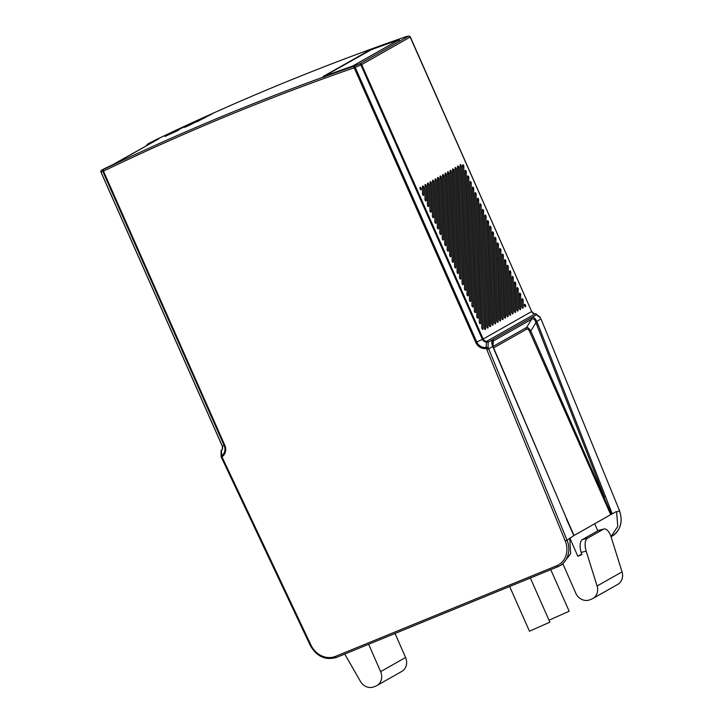 <?xml version="1.0" encoding="UTF-8"?>
<svg xmlns="http://www.w3.org/2000/svg" width="723" height="723" viewBox="0 0 723 723"><rect width="100%" height="100%" fill="white"/><g stroke="black" fill="none" stroke-linecap="round" stroke-linejoin="round"><path stroke-width="1.08" d="M499.656 249.028L499.322 319.449A1.085 0.506 67.7 0 0 499.503 320.226A1.085 0.506 67.7 0 0 500.361 320.976A1.085 0.506 67.7 0 0 500.578 320.497L500.903 250.077A1.085 0.506 67.7 0 0 500.723 249.299A1.085 0.506 67.7 0 0 499.873 248.549A1.085 0.506 67.7 0 0 499.656 249.028M420.018 188.278A1.085 0.506 67.7 0 0 420.199 189.055A1.085 0.506 67.7 0 0 421.057 189.815A1.085 0.506 67.7 0 0 421.274 189.327L421.274 188.884A1.085 0.506 67.7 0 0 421.093 188.107A1.085 0.506 67.7 0 0 420.235 187.356A1.085 0.506 67.7 0 0 420.027 187.835L420.018 188.278M481.78 327.79A1.085 0.506 67.7 0 0 481.961 328.567A1.085 0.506 67.7 0 0 482.819 329.327A1.085 0.506 67.7 0 0 483.036 328.838L483.588 210.953A1.085 0.506 67.7 0 0 483.407 210.176A1.085 0.506 67.7 0 0 482.548 209.426A1.085 0.506 67.7 0 0 482.34 209.905L481.78 327.79M479.313 322.214A1.085 0.506 67.7 0 0 479.494 322.991A1.085 0.506 67.7 0 0 480.352 323.741A1.085 0.506 67.7 0 0 480.56 323.262L481.12 205.377A1.085 0.506 67.7 0 0 480.94 204.6A1.085 0.506 67.7 0 0 480.081 203.85A1.085 0.506 67.7 0 0 479.864 204.329L479.313 322.214M476.846 316.638A1.085 0.506 67.7 0 0 477.026 317.415A1.085 0.506 67.7 0 0 477.876 318.165A1.085 0.506 67.7 0 0 478.093 317.686L478.653 199.792A1.085 0.506 67.7 0 0 478.472 199.024A1.085 0.506 67.7 0 0 477.614 198.265A1.085 0.506 67.7 0 0 477.397 198.753L476.846 316.638M474.369 311.062A1.085 0.506 67.7 0 0 474.55 311.83A1.085 0.506 67.7 0 0 475.409 312.589A1.085 0.506 67.7 0 0 475.626 312.101L476.177 194.216A1.085 0.506 67.7 0 0 475.996 193.439A1.085 0.506 67.7 0 0 475.138 192.689A1.085 0.506 67.7 0 0 474.93 193.168L474.369 311.062M471.902 305.477A1.085 0.506 67.7 0 0 472.083 306.254A1.085 0.506 67.7 0 0 472.941 307.004A1.085 0.506 67.7 0 0 473.158 306.525L473.71 188.64A1.085 0.506 67.7 0 0 473.529 187.863A1.085 0.506 67.7 0 0 472.67 187.112A1.085 0.506 67.7 0 0 472.462 187.591L471.902 305.477M469.435 299.9A1.085 0.506 67.7 0 0 469.616 300.678A1.085 0.506 67.7 0 0 470.474 301.428A1.085 0.506 67.7 0 0 470.682 300.949L471.242 183.064A1.085 0.506 67.7 0 0 471.062 182.286A1.085 0.506 67.7 0 0 470.203 181.527A1.085 0.506 67.7 0 0 469.986 182.015L469.435 299.9M466.968 294.324A1.085 0.506 67.7 0 0 467.139 295.092A1.085 0.506 67.7 0 0 467.998 295.852A1.085 0.506 67.7 0 0 468.215 295.364L468.766 177.478A1.085 0.506 67.7 0 0 468.585 176.701A1.085 0.506 67.7 0 0 467.736 175.951A1.085 0.506 67.7 0 0 467.519 176.43L466.968 294.324M464.491 288.739A1.085 0.506 67.7 0 0 464.672 289.516A1.085 0.506 67.7 0 0 465.531 290.275A1.085 0.506 67.7 0 0 465.748 289.787L466.299 171.902A1.085 0.506 67.7 0 0 466.118 171.125A1.085 0.506 67.7 0 0 465.26 170.375A1.085 0.506 67.7 0 0 465.052 170.854L464.491 288.739M462.024 283.163A1.085 0.506 67.7 0 0 462.205 283.94A1.085 0.506 67.7 0 0 463.063 284.69A1.085 0.506 67.7 0 0 463.271 284.211L463.832 166.326A1.085 0.506 67.7 0 0 463.651 165.549A1.085 0.506 67.7 0 0 462.792 164.79A1.085 0.506 67.7 0 0 462.575 165.278L462.024 283.163M484.835 215.553L484.311 327.962A1.085 0.506 67.7 0 0 484.491 328.73A1.085 0.506 67.7 0 0 485.35 329.489A1.085 0.506 67.7 0 0 485.558 329.001L486.091 216.602A1.085 0.506 67.7 0 0 485.91 215.825A1.085 0.506 67.7 0 0 485.052 215.074A1.085 0.506 67.7 0 0 484.835 215.553M487.311 221.13L486.814 326.543A1.085 0.506 67.7 0 0 486.995 327.32A1.085 0.506 67.7 0 0 487.844 328.07A1.085 0.506 67.7 0 0 488.061 327.591L488.558 222.178A1.085 0.506 67.7 0 0 488.377 221.401A1.085 0.506 67.7 0 0 487.519 220.651A1.085 0.506 67.7 0 0 487.311 221.13M489.778 226.715L489.317 325.124A1.085 0.506 67.7 0 0 489.498 325.901A1.085 0.506 67.7 0 0 490.348 326.651A1.085 0.506 67.7 0 0 490.565 326.172L491.025 227.763A1.085 0.506 67.7 0 0 490.845 226.986A1.085 0.506 67.7 0 0 489.986 226.227A1.085 0.506 67.7 0 0 489.778 226.715M492.246 232.291L491.812 323.705A1.085 0.506 67.7 0 0 491.992 324.482A1.085 0.506 67.7 0 0 492.851 325.233A1.085 0.506 67.7 0 0 493.068 324.754L493.502 233.339A1.085 0.506 67.7 0 0 493.321 232.562A1.085 0.506 67.7 0 0 492.462 231.812A1.085 0.506 67.7 0 0 492.246 232.291M494.713 237.867L494.315 322.286A1.085 0.506 67.7 0 0 494.496 323.064A1.085 0.506 67.7 0 0 495.354 323.814A1.085 0.506 67.7 0 0 495.571 323.335L495.969 238.915A1.085 0.506 67.7 0 0 495.788 238.138A1.085 0.506 67.7 0 0 494.93 237.388A1.085 0.506 67.7 0 0 494.713 237.867M497.189 243.452L496.818 320.867A1.085 0.506 67.7 0 0 496.999 321.645A1.085 0.506 67.7 0 0 497.858 322.395A1.085 0.506 67.7 0 0 498.075 321.916L498.436 244.501A1.085 0.506 67.7 0 0 498.255 243.723A1.085 0.506 67.7 0 0 497.397 242.964A1.085 0.506 67.7 0 0 497.189 243.452M502.124 254.604L501.825 318.03A1.085 0.506 67.7 0 0 502.006 318.807A1.085 0.506 67.7 0 0 502.865 319.557A1.085 0.506 67.7 0 0 503.081 319.078L503.38 255.653A1.085 0.506 67.7 0 0 503.199 254.876A1.085 0.506 67.7 0 0 502.34 254.125A1.085 0.506 67.7 0 0 502.124 254.604M504.6 260.19L504.329 316.611A1.085 0.506 67.7 0 0 504.509 317.388A1.085 0.506 67.7 0 0 505.368 318.138A1.085 0.506 67.7 0 0 505.585 317.659L505.847 261.229A1.085 0.506 67.7 0 0 505.666 260.461A1.085 0.506 67.7 0 0 504.808 259.702A1.085 0.506 67.7 0 0 504.6 260.19M507.067 265.766L506.832 315.192A1.085 0.506 67.7 0 0 507.013 315.969A1.085 0.506 67.7 0 0 507.871 316.719A1.085 0.506 67.7 0 0 508.088 316.24L508.314 266.814A1.085 0.506 67.7 0 0 508.133 266.037A1.085 0.506 67.7 0 0 507.275 265.287A1.085 0.506 67.7 0 0 507.067 265.766M509.534 271.342L509.335 313.773A1.085 0.506 67.7 0 0 509.516 314.55A1.085 0.506 67.7 0 0 510.375 315.3A1.085 0.506 67.7 0 0 510.583 314.821L510.79 272.39A1.085 0.506 67.7 0 0 510.61 271.613A1.085 0.506 67.7 0 0 509.751 270.863A1.085 0.506 67.7 0 0 509.534 271.342M512.001 276.927L511.839 312.354A1.085 0.506 67.7 0 0 512.02 313.131A1.085 0.506 67.7 0 0 512.878 313.881A1.085 0.506 67.7 0 0 513.086 313.402L513.258 277.966A1.085 0.506 67.7 0 0 513.077 277.198A1.085 0.506 67.7 0 0 512.218 276.439A1.085 0.506 67.7 0 0 512.001 276.927M514.478 282.503L514.342 310.935A1.085 0.506 67.7 0 0 514.523 311.712A1.085 0.506 67.7 0 0 515.382 312.463A1.085 0.506 67.7 0 0 515.589 311.984L515.725 283.552A1.085 0.506 67.7 0 0 515.544 282.774A1.085 0.506 67.7 0 0 514.686 282.015A1.085 0.506 67.7 0 0 514.478 282.503M516.945 288.079L516.846 309.516A1.085 0.506 67.7 0 0 517.026 310.294A1.085 0.506 67.7 0 0 517.885 311.044A1.085 0.506 67.7 0 0 518.093 310.565L518.192 289.128A1.085 0.506 67.7 0 0 518.011 288.35A1.085 0.506 67.7 0 0 517.162 287.6A1.085 0.506 67.7 0 0 516.945 288.079M519.412 293.665L519.349 308.097A1.085 0.506 67.7 0 0 519.53 308.875A1.085 0.506 67.7 0 0 520.388 309.625A1.085 0.506 67.7 0 0 520.596 309.146L520.668 294.704A1.085 0.506 67.7 0 0 520.488 293.936A1.085 0.506 67.7 0 0 519.629 293.176A1.085 0.506 67.7 0 0 519.412 293.665M521.889 299.241L521.852 306.679A1.085 0.506 67.7 0 0 522.033 307.456A1.085 0.506 67.7 0 0 522.883 308.215A1.085 0.506 67.7 0 0 523.1 307.727L523.136 300.289A1.085 0.506 67.7 0 0 522.955 299.512A1.085 0.506 67.7 0 0 522.096 298.753A1.085 0.506 67.7 0 0 521.889 299.241M524.356 304.817L524.356 305.26A1.085 0.506 67.7 0 0 524.537 306.037A1.085 0.506 67.7 0 0 525.386 306.796A1.085 0.506 67.7 0 0 525.603 306.308L525.603 305.865A1.085 0.506 67.7 0 0 525.422 305.088A1.085 0.506 67.7 0 0 524.564 304.338A1.085 0.506 67.7 0 0 524.356 304.817M459.539 277.551A1.085 0.506 67.7 0 0 459.72 278.319A1.085 0.506 67.7 0 0 460.578 279.078A1.085 0.506 67.7 0 0 460.786 278.59L461.319 166.191A1.085 0.506 67.7 0 0 461.138 165.413A1.085 0.506 67.7 0 0 460.28 164.663A1.085 0.506 67.7 0 0 460.063 165.142L459.539 277.551M457.072 271.965A1.085 0.506 67.7 0 0 457.252 272.743A1.085 0.506 67.7 0 0 458.102 273.493A1.085 0.506 67.7 0 0 458.319 273.014L458.816 167.609A1.085 0.506 67.7 0 0 458.635 166.832A1.085 0.506 67.7 0 0 457.776 166.082A1.085 0.506 67.7 0 0 457.56 166.561L457.072 271.965M454.595 266.389A1.085 0.506 67.7 0 0 454.776 267.167A1.085 0.506 67.7 0 0 455.635 267.917A1.085 0.506 67.7 0 0 455.851 267.438L456.312 169.028A1.085 0.506 67.7 0 0 456.132 168.251A1.085 0.506 67.7 0 0 455.273 167.501A1.085 0.506 67.7 0 0 455.065 167.98L454.595 266.389M452.128 260.813A1.085 0.506 67.7 0 0 452.309 261.581A1.085 0.506 67.7 0 0 453.167 262.341A1.085 0.506 67.7 0 0 453.375 261.853L453.809 170.447A1.085 0.506 67.7 0 0 453.628 169.67A1.085 0.506 67.7 0 0 452.77 168.911A1.085 0.506 67.7 0 0 452.562 169.399L452.128 260.813M449.661 255.228A1.085 0.506 67.7 0 0 449.842 256.005A1.085 0.506 67.7 0 0 450.7 256.764A1.085 0.506 67.7 0 0 450.908 256.276L451.306 171.866A1.085 0.506 67.7 0 0 451.125 171.089A1.085 0.506 67.7 0 0 450.266 170.33A1.085 0.506 67.7 0 0 450.058 170.818L449.661 255.228M447.185 249.652A1.085 0.506 67.7 0 0 447.365 250.429A1.085 0.506 67.7 0 0 448.224 251.179A1.085 0.506 67.7 0 0 448.441 250.7L448.802 173.285A1.085 0.506 67.7 0 0 448.622 172.508A1.085 0.506 67.7 0 0 447.763 171.749A1.085 0.506 67.7 0 0 447.555 172.237L447.185 249.652M444.717 244.076A1.085 0.506 67.7 0 0 444.898 244.844A1.085 0.506 67.7 0 0 445.757 245.603A1.085 0.506 67.7 0 0 445.974 245.115L446.299 174.704A1.085 0.506 67.7 0 0 446.118 173.927A1.085 0.506 67.7 0 0 445.26 173.168A1.085 0.506 67.7 0 0 445.052 173.656L444.717 244.076M442.25 238.491A1.085 0.506 67.7 0 0 442.431 239.268A1.085 0.506 67.7 0 0 443.289 240.027A1.085 0.506 67.7 0 0 443.497 239.539L443.795 176.123A1.085 0.506 67.7 0 0 443.615 175.346A1.085 0.506 67.7 0 0 442.765 174.586A1.085 0.506 67.7 0 0 442.548 175.074L442.25 238.491M439.783 232.914A1.085 0.506 67.7 0 0 439.964 233.692A1.085 0.506 67.7 0 0 440.813 234.442A1.085 0.506 67.7 0 0 441.03 233.963L441.292 177.542A1.085 0.506 67.7 0 0 441.111 176.764A1.085 0.506 67.7 0 0 440.262 176.005A1.085 0.506 67.7 0 0 440.045 176.493L439.783 232.914M437.307 227.338A1.085 0.506 67.7 0 0 437.487 228.116A1.085 0.506 67.7 0 0 438.346 228.866A1.085 0.506 67.7 0 0 438.563 228.387L438.798 178.952A1.085 0.506 67.7 0 0 438.617 178.183A1.085 0.506 67.7 0 0 437.758 177.424A1.085 0.506 67.7 0 0 437.542 177.912L437.307 227.338M434.839 221.753A1.085 0.506 67.7 0 0 435.02 222.53A1.085 0.506 67.7 0 0 435.879 223.29A1.085 0.506 67.7 0 0 436.086 222.801L436.294 180.37A1.085 0.506 67.7 0 0 436.114 179.602A1.085 0.506 67.7 0 0 435.255 178.843A1.085 0.506 67.7 0 0 435.038 179.331L434.839 221.753M432.372 216.177A1.085 0.506 67.7 0 0 432.553 216.954A1.085 0.506 67.7 0 0 433.411 217.704A1.085 0.506 67.7 0 0 433.619 217.225L433.791 181.789A1.085 0.506 67.7 0 0 433.61 181.021A1.085 0.506 67.7 0 0 432.752 180.262A1.085 0.506 67.7 0 0 432.535 180.75L432.372 216.177M429.896 210.601A1.085 0.506 67.7 0 0 430.077 211.378A1.085 0.506 67.7 0 0 430.935 212.128A1.085 0.506 67.7 0 0 431.152 211.649L431.288 183.208A1.085 0.506 67.7 0 0 431.107 182.431A1.085 0.506 67.7 0 0 430.248 181.681A1.085 0.506 67.7 0 0 430.031 182.16L429.896 210.601M427.429 205.016A1.085 0.506 67.7 0 0 427.609 205.793A1.085 0.506 67.7 0 0 428.468 206.552A1.085 0.506 67.7 0 0 428.685 206.064L428.784 184.627A1.085 0.506 67.7 0 0 428.603 183.85A1.085 0.506 67.7 0 0 427.745 183.1A1.085 0.506 67.7 0 0 427.528 183.579L427.429 205.016M424.961 199.44A1.085 0.506 67.7 0 0 425.142 200.217A1.085 0.506 67.7 0 0 426.001 200.967A1.085 0.506 67.7 0 0 426.209 200.488L426.281 186.046A1.085 0.506 67.7 0 0 426.1 185.269A1.085 0.506 67.7 0 0 425.241 184.519A1.085 0.506 67.7 0 0 425.025 184.998L424.961 199.44M422.494 193.863A1.085 0.506 67.7 0 0 422.675 194.641A1.085 0.506 67.7 0 0 423.524 195.391A1.085 0.506 67.7 0 0 423.741 194.912L423.777 187.465A1.085 0.506 67.7 0 0 423.597 186.688A1.085 0.506 67.7 0 0 422.738 185.938A1.085 0.506 67.7 0 0 422.521 186.417L422.494 193.863M540.379 317.885L540.524 317.858A1.446 1.446 0 0 0 540.126 317.334A1.446 0.949 130.2 0 1 540.379 317.957L536.602 314.74A1.446 1.283 -119.5 0 0 535.192 313.818A3.624 3.199 60.5 0 1 531.676 311.514L410.339 37A1.446 1.446 0 0 0 408.82 36.15L408.82 36.15A1.446 1.383 82.4 0 1 410.266 37.009L361.69 64.591L483.172 339.006L531.676 311.514L410.194 37.099A1.446 1.283 -119.5 0 0 408.486 36.24L359.982 63.732L354.261 66.127A1.446 0.678 -109.1 0 0 354.189 67.808A3028.484 2671.756 60.5 0 0 103.461 171.134A1.446 0.678 -115.7 0 1 103.407 169.498L101.636 170.194L103.615 169.074A1.446 1.283 -119.5 0 0 103.479 169.146M146.905 145.54A1.446 1.283 60.5 0 1 147.555 144.166A3029.93 2673.039 60.5 0 1 159.114 138.626A1.446 1.283 -119.5 0 0 158.979 138.699M116.231 162.928A1.446 1.283 60.5 0 1 116.286 162.901L112.878 164.627A1.446 0.678 -115.5 0 1 112.896 164.618L159.114 138.626M406.606 36.466A1.446 0.678 70.9 0 0 406.57 36.484A1.446 0.678 70.9 0 0 406.516 36.502L408.486 36.24A1.446 1.383 82.4 0 1 408.82 36.15L406.516 36.502A3029.93 2673.039 -119.5 0 0 155.671 139.882L154.406 140.524M147.555 144.166L155.671 139.882A1.446 0.678 64.3 0 1 155.689 139.873A1.446 1.446 0 0 0 155.653 139.891L155.644 139.891M399.313 39.675L369.245 50.384L322.964 76.611L353.095 65.865L399.313 39.675A0.723 0.642 -119.5 0 0 399.141 39.774M174.008 131.875L173.8 131.432L190.276 123.678L177.65 129.779L183.904 127.04L172.137 132.905L178.671 130.131L165.007 136.439M173.8 131.432L165.251 136.349M192.625 122.865L208.296 115.463L190.673 124.636L184.663 127.375L192.625 122.865L192.878 123.38M212.201 113.827L196.683 121.907L212.417 113.674M103.633 169.065A1.446 0.678 64.2 0 0 103.615 169.074A3029.93 2673.039 -119.5 0 1 112.86 164.636L103.633 169.065A1.446 1.446 0 0 0 103.543 169.11L101.563 170.23A1.446 1.283 60.5 0 1 101.636 170.194A1.446 1.383 -111.5 0 0 101.021 172.074L100.958 172.083A1.446 1.446 0 0 1 101.563 170.23A1.446 1.283 60.5 0 0 101.356 170.393M222.259 445.928L101.021 172.074L102.793 171.378L103.407 169.498A3029.93 2673.039 60.5 0 1 354.261 66.127L355.201 67.366L354.189 67.808L475.761 342.422A9.661 8.522 -119.5 0 0 480.831 347.709A9.661 8.522 -119.5 0 0 486.344 348.396L565.269 541.039A20.298 17.903 60.5 0 1 556.62 565.784L335.544 656.357A20.298 17.903 60.5 0 1 310.98 645.142L222.485 457.912L221.898 458.075L222.485 457.912L221.952 456.719L221.22 456.972A1.446 1.446 0 0 1 221.102 456.385L221.084 451.053A1.446 0.831 -0.6 0 1 221.473 450.483A1.446 0.669 -131.1 0 1 221.581 449.95A1.446 0.669 -131.1 0 1 221.636 449.914M360.922 64.971L359.982 63.732A1.446 1.283 60.5 0 1 361.69 64.591L355.201 67.366L476.773 341.988L482.404 339.385L360.922 64.971M540.126 317.334L536.367 314.125A1.446 0.94 -49.1 0 1 536.602 314.74L488.106 342.223L486.344 341.952L486.227 347.32L488.115 347.573L488.658 348.784L486.868 349.58M565.269 541.039L567.058 540.253L488.658 348.784L492.752 346.462C491.315 342.666 491.45 340.289 493.158 339.34A2.178 1.916 60.5 0 1 493.222 341.039L531.604 319.286L531.532 317.587C533.276 316.629 535.038 317.93 536.818 321.482L540.316 319.286M492.905 346.38L492.191 342.847L493.222 341.039L493.005 346.416M535.761 322.096L535.915 322.666L537.099 322.16L536.818 321.482L535.761 322.096C534.55 319.096 533.158 318.165 531.604 319.286L526.597 327.465C527.835 327.329 529.236 328.513 530.809 331.007L535.915 322.666L604.41 497.261L605.585 496.755L537.099 322.16M611.007 536.656L617.767 526.353L616.629 512.164L616.367 511.532L612.236 513.872L605.585 496.755M492.752 346.462L573.836 535.598L610.7 514.649L529.661 331.577L530.809 331.007L611.468 514.261L612.236 513.872M569.76 538.725L570.646 553.773L562.422 564.32L559.729 565.829A21.744 19.187 60.5 0 1 557.804 566.769A1.446 0.678 -112.3 0 1 557.767 566.787L559.729 565.829A21.744 19.187 60.5 0 0 567.058 540.253L573.827 535.589L566.398 518.969M610.7 514.649L611.468 514.261M224.808 445.251L103.461 171.134L102.793 171.378L224.148 445.495A8.64 7.619 -119.5 0 1 221.59 455.752L221.473 450.483A4.049 3.57 60.5 0 0 222.467 448.974A4.049 3.57 60.5 0 0 222.277 445.964L224.808 445.251A9.661 8.522 -119.5 0 1 221.952 456.719A1.446 0.678 -122.1 0 1 221.59 455.752A1.446 0.84 180 0 0 221.102 456.385M535.526 313.836A1.446 0.633 86.2 0 0 535.318 313.773A1.446 0.633 86.2 0 0 535.192 313.818L486.696 341.301A1.446 0.633 86.2 0 0 486.344 341.952A4.049 3.57 60.5 0 1 482.404 339.385L483.172 339.006A3.624 3.199 -119.5 0 0 486.696 341.301A1.446 1.283 60.5 0 1 488.106 342.223L488.115 347.573L486.344 348.396A1.446 0.66 77.4 0 1 486.227 347.32A8.64 7.619 -119.5 0 1 481.31 346.706A8.64 7.619 -119.5 0 1 476.773 341.988L475.761 342.422M155.707 139.864A1.446 0.678 64.3 0 0 155.689 139.873C237.207 100.678 320.84 66.209 406.57 36.484A1.446 1.446 0 0 1 406.85 36.412M541.048 319.051L619.457 510.528C623.163 521.717 620.668 530.275 611.992 536.213A21.744 19.187 -119.5 0 0 619.322 510.637L616.629 512.164M531.748 311.414L531.812 311.414C530.799 311.053 535.174 314.848 535.318 313.773A1.446 1.446 0 0 1 536.376 314.134A1.446 0.94 -49.1 0 0 535.888 313.963M550.754 569.661L569.155 611.233L549.01 620.198M530.339 578.02L549.878 622.16L529.471 631.233L509.661 586.498M368.658 644.265L380.623 671.64A11.604 10.23 60.5 0 1 376.837 685.576A11.604 10.23 60.5 0 1 375.761 686.091L373.89 686.85A11.595 10.23 60.5 0 1 360.406 681.391L344.754 654.062M376.837 685.576L401.78 671.441A11.604 10.23 -119.5 0 0 405.567 657.505L395.047 633.456M569.778 537.93L577.794 556.258L581.87 554.595L581.184 552.399L586.181 551.152L597.099 586.001A11.595 10.23 60.5 0 1 592.797 598.536A11.595 10.23 60.5 0 1 591.721 599.051L589.841 599.81A11.604 10.23 60.5 0 1 575.689 593.014L562.991 563.985M586.181 551.152A10.872 4.971 -104.1 0 1 587.401 538.31L603.434 529.227A10.872 4.971 -104.1 0 1 604.021 528.992A10.872 4.971 -104.1 0 1 611.125 537.008L622.042 571.866L597.099 586.001M587.401 538.31L582.404 539.566A10.872 4.971 75.9 0 0 581.184 552.399M582.404 539.566L598.436 530.483L603.434 529.227M604.021 528.992L599.024 530.248A10.872 4.971 75.9 0 0 598.436 530.483M594.686 523.723L597.804 530.845M592.797 598.536L617.74 584.401A11.595 10.23 -119.5 0 0 622.042 571.866M577.794 556.258L581.699 554.053M372.716 49.3L372.833 48.839M352.932 65.956A0.723 0.642 60.5 0 1 353.005 65.91L322.973 76.783L323.606 77.162M324.754 76.873L324.184 76.403L324.754 76.873M204.907 117.957L204.645 117.397M323.425 76.665L372.499 49.019A3029.93 2673.039 -119.5 0 1 397.758 40.018L398.888 39.729M398.725 39.991L352.499 66.164M323.579 76.385L324.5 76.231A3029.93 2673.039 -119.5 0 1 349.751 67.23L352.463 66.091M151.324 142.097L150.122 142.711A1.446 1.283 -119.5 0 0 150.004 142.783M159.042 138.662L116.286 162.892A1.446 1.283 60.5 0 1 116.358 162.856M493.032 346.489L526.597 327.465A2.178 1.916 60.5 0 0 526.669 329.164L493.619 347.89M310.402 645.332L310.98 645.142M335.544 656.357A1.446 0.678 67.7 0 0 336.692 657.37A1.446 0.678 67.7 0 0 336.728 657.352L557.722 566.796M221.762 458.183L310.257 645.431C316.764 656.665 325.576 660.641 336.692 657.37L557.767 566.787A1.446 0.678 -112.3 0 1 556.62 565.784M564.735 514.442L574.026 535.436M526.669 329.164C527.663 328.694 528.667 329.498 529.661 331.577M380.623 671.64L405.567 657.505M398.084 39.846L398.039 40.651M420.569 189.616L421.274 189.327M421.274 188.884L420.316 189.281M482.331 329.128L483.036 328.838M483.588 210.953L482.331 211.468M479.855 323.552L480.56 323.262M481.12 205.377L479.864 205.892M477.388 317.975L478.093 317.686M478.653 199.792L477.388 200.316M474.921 312.39L475.626 312.101M476.177 194.216L474.921 194.731M472.453 306.814L473.158 306.525M473.71 188.64L472.453 189.155M469.977 301.238L470.682 300.949M471.242 183.064L469.977 183.579M467.51 295.653L468.215 295.364M468.766 177.478L467.51 177.994M465.043 290.077L465.748 289.787M466.299 171.902L465.043 172.417M462.566 284.501L463.271 284.211M463.832 166.326L462.575 166.841M486.091 216.602L484.826 217.117M484.853 329.29L485.558 329.001M488.558 222.178L487.302 222.693M487.356 327.871L488.061 327.591M491.025 227.763L489.769 228.278M489.86 326.462L490.565 326.172M493.502 233.339L492.236 233.854M492.363 325.043L493.068 324.754M495.969 238.915L494.713 239.43M494.866 323.624L495.571 323.335M498.436 244.501L497.18 245.016M497.37 322.205L498.075 321.916M499.873 320.786L500.578 320.497M500.903 250.077L499.647 250.592M503.38 255.653L502.114 256.168M502.377 319.367L503.081 319.078M505.847 261.229L504.591 261.753M504.88 317.948L505.585 317.659M508.314 266.814L507.058 267.329M507.383 316.529L508.088 316.24M510.79 272.39L509.525 272.905M509.887 315.111L510.583 314.821M513.258 277.966L512.001 278.482M512.381 313.692L513.086 313.402M515.725 283.552L514.469 284.067M514.884 312.273L515.589 311.984M518.192 289.128L516.936 289.643M517.388 310.854L518.093 310.565M520.668 294.704L519.403 295.219M519.891 309.435L520.596 309.146M523.136 300.289L521.879 300.804M522.395 308.016L523.1 307.727M525.603 305.865L524.645 306.263M524.898 306.597L525.603 306.308M460.081 278.879L460.786 278.59M461.319 166.191L460.063 166.706M457.614 273.303L458.319 273.014M458.816 167.609L457.56 168.125M455.147 267.727L455.851 267.438M456.312 169.028L455.056 169.543M452.679 262.142L453.375 261.853M453.809 170.447L452.553 170.962M450.203 256.566L450.908 256.276M451.306 171.866L450.049 172.381M447.736 250.989L448.441 250.7M448.802 173.285L447.546 173.8M445.269 245.404L445.974 245.115M446.299 174.704L445.043 175.219M442.792 239.828L443.497 239.539M443.795 176.123L442.539 176.638M440.325 234.252L441.03 233.963M441.292 177.542L440.036 178.057M437.858 228.667L438.563 228.387M438.798 178.952L437.532 179.476M435.391 223.091L436.086 222.801M436.294 180.37L435.029 180.886M432.914 217.515L433.619 217.225M433.791 181.789L432.526 182.304M430.447 211.938L431.152 211.649M431.288 183.208L430.022 183.723M427.98 206.353L428.685 206.064M428.784 184.627L427.528 185.142M425.504 200.777L426.209 200.488M426.281 186.046L425.025 186.561M423.036 195.201L423.741 194.912M423.777 187.465L422.521 187.98M150.122 142.711A1.446 1.446 0 0 0 150.068 142.738L147.492 144.202M221.084 451.053A1.446 1.446 0 0 1 221.581 449.95C222.413 449.751 222.621 448.423 222.205 445.974L100.958 172.083M566.588 518.78L493.222 346.95L492.191 342.847M221.753 458.174L221.22 456.972M611.992 536.213L611.034 536.746M541.057 319.06L619.457 510.528M399.177 40.38L399.349 39.638L353.005 65.91"/></g></svg>
